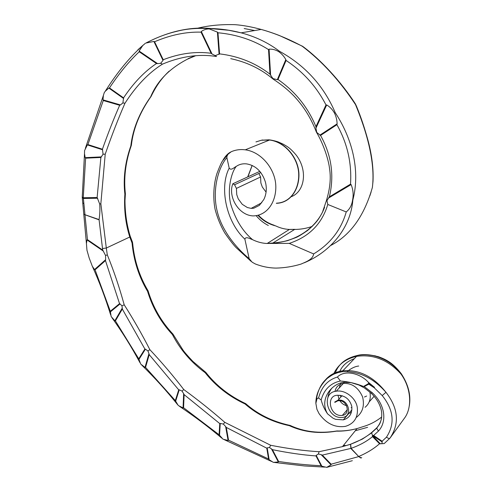 <?xml version="1.0" encoding="UTF-8"?>
<svg xmlns="http://www.w3.org/2000/svg" width="492" height="492" viewBox="0 0 492 492"><rect width="100%" height="100%" fill="white"/><g stroke="black" fill="none" stroke-linecap="round" stroke-linejoin="round"><path stroke-width="0.74" d="M82.25 197.107L83.253 197.753L85.608 158.184L100.878 157.471L97.127 197.526L99.71 204.014C100.104 209.34 99.888 214.53 99.064 219.586L84.975 214.721L83.382 198.46L97.717 198.233M379.277 424.59L376.854 427.751L371.927 432.265C366.331 437.025 359.228 441.017 350.618 444.227L342.438 446.631L319.087 451.705C304.542 450.887 288.41 448.741 270.68 445.272L224.801 422.339C212.034 411.146 198.35 400.211 183.762 389.535C173.295 375.9 161.997 362.616 149.869 349.671C141.997 334.277 133.437 319.314 124.193 304.782C119.433 287.445 113.806 270.803 107.299 254.856L106.309 248.042L102.496 248.515L102.76 250.114L105.559 255.508L105.632 259.69L94.519 269.561L92.318 266.27L89.169 257.962L86.961 250.243L86.426 243.54L87.016 239.93L103.449 251.178M106.309 248.042L100.848 203.725L99.71 204.014M99.064 219.586L102.496 248.515M106.334 248.03L129.765 237.021C125.509 223.405 123.873 209.125 124.863 194.186C123.086 178.387 125.073 162.292 130.829 145.909C132.754 129.15 139.365 112.779 150.669 96.795C157.212 81.026 169.482 68.48 187.477 59.151L195.675 55.719M381.706 417.007C376.435 421.121 370.906 424.122 365.113 425.998L357.007 428.594C349.923 430.445 343.078 431.299 336.473 431.152C319.259 434.03 303.558 432.204 289.376 425.685C272.162 421.988 257.371 414.738 244.998 403.932C228.94 396.386 215.662 385.974 205.164 372.696C191.197 362.432 180.269 349.695 172.372 334.486C160.835 322.143 152.563 307.764 147.563 291.35C138.898 276.805 133.726 260.674 132.04 242.95L129.765 237.021M324.591 207.267C317.112 227.925 295.36 241.953 272.863 243.036L294.61 229.45L289.142 229.432L294.56 229.346M100.848 203.725L105.22 154.168C111.739 135.435 118.326 118.455 124.974 103.234C136.167 85.823 148.658 72.798 162.44 64.151C181.001 56.359 198.823 53.788 215.92 56.432M312.26 226.4C306.553 228.386 300.673 229.401 294.61 229.45L295.108 229.327M342.088 395.648L338.004 400.18L334.689 402.093L334.917 402.37L337.844 400.789C347.524 399.27 350.778 414.615 342.383 415.383L347.364 409.602M333.447 374.357C337.758 364.824 345.458 358.828 356.552 356.368C373.256 353.982 388.022 359.818 400.863 373.877C411.619 388.532 412.228 408.428 404.147 418.6L389.984 438.138C399.688 423.581 398.348 408.298 385.968 392.302C372.838 377.573 358.158 370.716 341.94 371.737L341.928 371.737C326.891 374.498 318.275 384.35 316.079 401.294M340.495 396.195L340.089 395.224M339.129 388.034L340.901 382.924M369.892 392.038C371.097 398.52 369.492 403.618 365.076 407.314M338.004 400.18C348.557 398.286 353.072 416.263 342.789 417.401C326.959 419.639 320.735 392.499 336.196 391.22C344.757 389.498 355.845 397.721 357.278 407.333C358.305 417.204 354.381 423.544 345.507 426.343C335.089 427.911 326.257 423.655 319.025 413.575L316.94 409.362L315.858 403.299L316.94 398.963L317.586 398.2L318.545 398.089C321.411 386.983 327.703 379.959 337.426 377.026C344.597 369.553 360.07 373.121 368.385 382.309L374.553 387.37L374.264 387.788L382.21 395.562C393.748 409.941 395.174 423.803 386.484 437.148L382.124 441.244L381.976 443.704L384.24 443.556L389.781 438.317M343.152 445.783L345.169 445.334M130.257 236.345L132.6 242.501L132.04 242.95M143.283 45.036L137.852 49.827M304.185 262.82C330.71 251.732 350.655 227.753 352.85 200.035C360.568 170.226 352.038 138.27 335.267 112.73C323.822 86.008 305.237 65.528 279.524 51.291C268.251 42.755 255.44 36.599 241.105 32.835C231.111 30.24 220.791 28.782 210.133 28.462C189.641 26.642 168.215 31.506 145.866 43.062L153.885 41.445L163.012 60.424L160.62 63.32L162.44 64.151M260.588 176.972L236.412 188.405L236.744 194.641L238.276 198.928L242.255 204.315L247.347 207.526L251.135 208.374L253.718 208.245L259.37 205.379L263.817 199.524C266.381 194.26 266.941 188.565 265.508 182.44L265.416 182.083C262.002 171.567 255.742 165.503 246.627 163.885C242.679 163.479 239.204 164.328 236.209 166.437C234.198 167.317 231.172 170.896 229.198 168.147L226.873 157.594C217.685 168.387 212.409 190.804 216.954 210.195C221.302 230.016 235.828 247.574 249.173 258.669L252.175 262.218L255.28 263.946C262.125 266.615 269.093 267.999 276.19 268.097C284.702 267.869 292.992 266.529 301.055 264.075C305.68 262.015 312.967 259.524 313.625 253.927L289.241 243.38C309.13 236.812 321.977 223.835 327.795 204.463L326.952 200.631L329.376 196.8C334.443 175.558 331.503 155.103 320.55 135.429L316.405 132.145C311.645 119.814 305.366 109.132 297.574 100.079C291.344 92.662 283.287 85.731 273.392 79.286L269.979 74.163C255.434 62.939 238.632 56.174 219.573 53.874L215.268 55.633L216.542 56.537M330.618 245.533C350.304 235.361 364.221 216.013 372.376 187.483C375.513 161.936 366.386 130.97 355.507 104.587C339.744 80.657 321.989 61.211 302.242 46.242C288.3 38.77 274.616 33.167 261.19 29.446C251.879 26.9 243.214 25.313 235.207 24.68C221.228 24.237 208.436 25.479 196.831 28.401M270.477 224.192L275.772 225.933C280.139 228.017 284.591 229.18 289.142 229.432M357.444 355.452C362.536 353.976 369.553 354.406 378.489 356.743C382.542 358.194 385.826 359.732 388.336 361.368C392.278 363.699 396.546 367.745 401.14 373.514L400.863 373.877C390.931 359.597 372.438 352.364 357.432 355.458L357.42 355.458C345.642 358.151 338.182 364.215 335.021 373.656M374.123 396.318L369.203 401.847M230.502 152.102C227.759 153.59 225.281 156.216 223.067 159.974M226.873 157.594L226.99 156.155L228.03 154.236L231.252 151.72C235.662 149.814 240.336 149.181 245.28 149.82C260.858 151.868 274.339 167.827 275.717 184.242C276.922 200.25 268.183 215.539 253.202 215.908C238.626 215.459 227.747 196.615 232.814 183.78L259.819 171.345M255.951 141.924L261.467 140.232L269.536 140.023C284.579 141.887 297.445 157.028 298.638 172.698C299.671 187.987 291.104 202.686 276.596 203.159M236.406 188.418L234.573 184.752L232.814 183.78M234.573 184.752L260.822 172.581M249.173 258.669L244.868 239.143C245.705 236.074 250.256 238.878 252.568 239.678C242.556 231.215 235.231 219.217 230.594 203.682C227.322 189.352 231.043 172.92 236.209 166.437M252.568 239.678C257.095 241.898 261.713 243.159 266.412 243.46L289.241 243.38M272.58 243.411L272.863 243.036L266.412 243.46M275.772 225.933C268.853 224.192 262.956 220.711 258.079 215.49M247.691 176.929L252.125 165.453M262.31 187.022L260.865 182.932L262.31 187.022L266.074 192.114M260.865 182.932L260.594 176.979L258.86 173.485M302.242 46.242L302.562 46.26C320.249 59.243 340.827 81.321 355.409 103.929L356.472 106.198C360.777 116.567 364.664 128.141 368.151 140.933C371.946 155.38 373.569 168.817 373.016 181.247L372.376 187.483M256.283 215.81C259.628 219.844 263.638 223.067 268.325 225.49M355.083 357.912L356.097 356.848M365.753 354.652L375.396 355.87M339.474 372.216C341.928 365.919 346.903 361.392 354.388 358.643M355.279 430.764L367.61 427.32M365.113 425.998L365.956 425.709M336.473 431.152L337.506 430.93M289.376 425.685L290.194 425.445M244.998 403.932L245.637 403.588C257.667 414.252 272.383 421.509 289.8 425.365M205.164 372.696L205.797 372.352C216.209 385.593 229.463 395.998 245.557 403.575M172.372 334.486L172.956 334.093L182.852 349.824C184.192 351.872 187.532 355.728 192.87 361.392L205.761 372.339M147.563 291.35L148.098 290.883M244.192 28.542L254.727 30.535M188.042 58.794L187.477 59.151M235.207 24.68L235.57 24.711M129.79 237.009L130.214 236.222C126.782 224.985 125.042 213.091 124.986 200.539L125.392 193.823L124.863 194.186M151.296 96.155L150.669 96.795M131.241 145.694C125.89 161.001 123.843 176.081 125.109 190.921L125.392 193.823M131.401 145.245L130.829 145.909M261.467 140.232L268.823 139.808C284.228 141.21 297.605 156.554 298.872 172.551C299.923 188.19 291.123 202.907 276.436 203.319L276.32 203.313M291.116 196.757C304.659 191.886 308.121 170.472 296.215 155.128C289.677 147.391 286.848 146.333 283.134 144.131L278.386 142.01C278.208 141.837 272.605 140.14 268.823 139.808M364.474 397.026L366.638 396.035M318.545 398.089L321.153 399.873C322.371 404.756 324.511 409.424 327.574 413.864L333.133 418.274L335.63 419.344L343.33 419.873C349.578 418.022 352.389 413.483 351.774 406.263C349.541 398.809 344.609 395.156 336.989 395.291C325.575 395.937 329.954 417.191 342.383 415.383M374.553 387.37L368.692 383.477L368.385 382.309M346.651 405.697C343.724 404.928 341.466 403.274 339.874 400.734M338.982 399.092L337.986 395.162M351.393 412.493L347.826 413.741M327.869 397.622C328.367 394.037 329.745 390.832 332.014 388.016M381.534 418.335C380.783 421.798 379.227 424.922 376.878 427.72M351.921 407.438L351.122 407.683M334.972 391.497C335.87 386.995 338.674 384.307 343.385 383.422C352.001 383.04 358.404 387.536 362.586 396.915C364.726 405.777 362.61 412.64 356.239 417.499M324.443 381.14C328.736 375.402 334.874 371.94 342.863 370.759C359.086 369.387 373.453 376.571 385.968 392.302L382.21 395.562M327.574 413.864C318.921 399.27 331.633 383.717 343.656 382.321L351.06 382.622L358.963 385.052L364.541 388.01L371.325 393.354L372.241 392.714L364.215 386.552L368.816 384.166L374.264 387.788M382.124 441.244L373.637 435.438L378.434 431.115C387.973 420.685 384.166 403.545 372.241 392.714M337.426 377.026L340.433 381.005C330.581 383.09 324.154 389.381 321.153 399.873M368.692 383.477L363.551 386.472C356.011 383.465 348.305 381.644 340.433 381.005M102.76 250.114L87.435 239.629L84.968 214.752L98.886 219.764M328.398 198.147L351.116 184.586C353.176 189.715 353.656 194.912 352.561 200.183C351.805 205.269 349.689 209.192 346.233 211.941C341.171 229.801 330.298 243.792 313.625 253.927M346.233 211.941L327.795 204.463M229.198 168.147C219.081 187.44 226.265 222.064 244.868 239.143M368.717 383.606L368.816 384.166M386.484 437.148C388.114 438.403 389.283 438.729 389.984 438.138M363.551 386.472L364.215 386.552M381.976 443.704L379.541 443.735C374.061 448.606 367.21 452.824 358.982 456.379C360.076 457.947 360.993 458.366 361.725 457.622M380.371 443.895L372.426 435.426L382.266 442.007M371.927 432.265L371.669 432.862L362.333 439.128L350.618 444.227L351.11 448.353C359.701 445.278 366.835 441.373 372.506 436.632L379.541 443.735M373.637 435.438L372.647 435.426M376.854 427.751L376.712 428.261L378.434 431.115M342.438 446.631L350.544 444.319L350.888 448.55L358.76 456.576L331.147 464.208L322.309 455.112L351.11 448.353L358.76 456.576L361.288 457.96M372.413 435.857L372.506 436.632M371.669 432.862L372.426 435.426M331.147 464.208L331.042 464.829L326.713 467.363L327.549 467.185M326.713 467.363L321.866 466.238L316.215 455.395L318.398 453.956L321.171 454.669L331.042 464.829M321.866 466.238L321.085 465.703C308.22 465.155 294.068 463.747 278.626 461.49L278.318 461.951L273.515 462.382M273.306 462.345L269.155 459.712L267.199 447.855L269.468 447.523L271.479 448.888L278.318 461.951M278.626 461.49L272.445 449.67C288.257 452.892 302.771 454.983 315.987 455.93L321.085 465.703M322.309 455.112L321.171 454.669M269.155 459.712L268.564 458.981L228.54 440.168L228.085 440.457L223.011 439.184L219.1 434.762L183.577 407.739L183.061 407.899L178.282 405.519L175.324 400.593L145.552 367.376L145.005 367.401L140.694 364.043L138.75 358.809L115.411 320.876L114.857 320.766L111.161 316.559L110.313 311.252L95.073 269.813L94.519 269.561M219.518 435.592L220.25 423.415L223.374 424.098L225.619 426.515L228.085 440.457M228.54 440.168L226.289 427.425L266.781 448.194L268.564 458.981M272.445 449.67L271.479 448.888M316.215 455.395L315.987 455.93M319.087 451.705L318.398 453.956M175.57 401.447L179.242 389.812L182.065 391.097L183.651 393.661L183.061 407.899M183.577 407.739L184.119 394.639L219.764 423.581L219.1 434.762M226.289 427.425L225.619 426.515M267.199 447.855L266.781 448.194M270.68 445.272L269.468 447.523M326.952 200.631L326.565 200.139L322.383 212.464C318.896 218.626 317.205 222.206 307.574 230.49C302.272 234.155 298.503 236.474 296.258 237.439L287.648 240.631C283.324 241.683 278.367 242.507 272.789 243.109L267.211 243.46L289.413 229.438M138.818 359.664L145.417 349.142L147.944 350.981L148.959 353.637L145.005 367.401M145.552 367.376L149.217 354.64L178.719 389.836L175.324 400.593M184.119 394.639L183.651 393.661M220.25 423.415L219.764 423.581M224.801 422.339L223.374 424.098M326.565 200.139L326.657 199.506M110.196 312.045L120.073 303.921L121.936 305.858L122.268 308.047L114.857 320.766M115.411 320.876L122.317 309.05L144.882 349.025L138.75 358.809M149.217 354.64L148.959 353.637M179.242 389.812L178.719 389.836M183.762 389.535L182.065 391.097M316.645 131.991L315.956 128.123L326.688 104.937C329.911 106.832 332.512 109.55 334.48 113.092C336.147 116.543 337.026 120.128 337.112 123.843L319.825 135.189M320.55 135.429L336.915 124.697C347.37 143.326 351.903 163.147 350.513 184.162L329.376 196.8M336.915 124.697L337.112 123.843M351.116 184.586L350.513 184.162M95.073 269.813L105.466 260.588L119.544 303.65L110.313 311.252M122.317 309.05L122.268 308.047M145.417 349.142L144.882 349.025M149.869 349.671L147.944 350.981M315.956 128.123L315.95 126.665C307.869 107.219 295.225 91.5 278.005 79.507L277.31 79.698L273.091 78.609M270.612 75.399L269.075 49.175C272.402 48.954 275.637 49.79 278.767 51.691C281.67 53.726 284.025 56.359 285.827 59.575L277.31 79.698M278.005 79.507L286.08 60.461C303.3 71.894 316.602 86.727 325.987 104.956L315.95 126.665M286.08 60.461L285.827 59.575M326.688 104.937L325.987 104.956M335.267 112.73L334.48 113.092M105.466 260.588L105.632 259.69M120.073 303.921L119.544 303.65M124.193 304.782L121.936 305.858M215.268 55.633L212.07 54.034L201.308 31.488C203.682 29.748 206.363 28.899 209.34 28.942L217.409 32.109L219.094 54.397M219.573 53.874L217.981 32.767C236.75 34.508 253.601 40.123 268.534 49.606L269.979 74.163M217.981 32.767L217.409 32.109M269.075 49.175L268.534 49.606M279.524 51.291L278.767 51.691M107.299 254.856L105.559 255.508M212.07 54.034L211.123 53.271C195.632 51.236 179.66 53.388 163.215 59.729L163.012 60.424M160.62 63.32L157.594 63.634L139.125 51.051L142.686 45.608L145.294 43.345M163.215 59.729L154.568 41.752C170.607 34.914 186.099 31.716 201.043 32.152L211.123 53.271M154.568 41.752L153.885 41.445M201.308 31.488L201.043 32.152M210.133 28.462L209.34 28.942M157.594 63.634L156.468 63.536C144.47 71.518 133.498 82.963 123.56 97.859L122.895 102.933L124.974 103.234M122.895 102.933L120.466 104.931L102.982 99.858L103.4 95.393L104.261 92.631L105.233 91.303L108.818 88.062L123.689 98.554M123.56 97.859L109.47 87.927C119.027 73.505 128.947 61.457 139.23 51.777L156.468 63.536M109.47 87.927L108.818 88.062M139.125 51.051L139.23 51.777M87.435 239.629L87.016 239.93M120.466 104.931L119.685 105.276C113.806 118.597 108.055 133.246 102.422 149.217L103.074 154.224L105.22 154.168M103.074 154.224L100.878 157.471M101.469 156.886L85.184 157.655L84.501 153.695L84.575 150.558L87.361 144.912L102.699 149.82M102.422 149.217L87.896 144.574L103.289 100.516L119.685 105.276M87.896 144.574L87.361 144.912M102.982 99.858L103.289 100.516M83.911 214.155L84.975 214.721L83.917 214.174M85.184 157.655L85.608 158.184M82.238 197.495L83.382 198.46L83.253 197.753L97.127 197.526M83.911 203.706L82.791 202.888M84.501 153.695L82.238 197.31L86.426 243.54M342.469 446.619L357.038 428.587M315.858 403.299C315.827 394.369 319.585 386.103 327.131 378.502C335.489 372.247 337.444 372.93 341.94 371.737L357.42 355.458M209.893 28.53L228.78 30.27L241.105 32.835L261.19 29.446C264.419 30.301 271.35 32.38 279.524 35.565L302.488 46.236M245.28 149.82L269.536 140.023M228.03 154.236L222.335 161.204C221.093 163.196 219.291 167.329 216.91 173.608C213.872 183.215 212.698 196.56 215.035 209.1C217.163 217.415 220.385 225.324 224.703 232.827C229.641 239.961 233.448 244.881 236.111 247.599L251.074 261.326M251.135 208.374L261.762 202.772M401.14 373.514C408.348 384.455 411.078 395.211 409.332 405.795M358.711 366.036C355.101 366.411 351.27 368.231 347.223 371.497M336.657 430.974C343.182 431.183 349.966 430.389 357.007 428.594L357.007 428.594M289.917 425.34C303.872 431.878 319.431 433.772 336.608 431.017M371.109 192.028L369.849 195.884M148.117 290.932C153.073 307.297 161.358 321.682 172.956 334.093M132.674 243.294C134.316 260.471 139.464 276.338 148.11 290.889M188.165 58.603L194.949 55.781M151.296 95.995C157.409 83.542 163.221 76.764 169.107 71.18M131.382 145.165C133.277 128.67 139.777 112.52 150.89 96.715M274.173 225.238C268.109 223.313 262.906 220.016 258.571 215.361M247.937 176.819L252.168 165.472M261.393 140.245L262.771 139.974M343.33 419.873L351.915 409.793M336.196 391.22L344.474 382.247M371.325 393.354L371.325 393.354C376.835 398.674 380.218 404.627 381.491 411.22C382.136 415.494 381.601 419.596 379.879 423.52L376.712 428.261M376.718 428.138L371.706 432.702M327.617 467.129L352.34 460.709M324.64 467.105L304.431 465.949L274.462 462.462M271.633 461.49L224.438 439.768M221.812 438.144C208.792 427.111 194.715 416.527 179.562 406.38M177.464 404.504C166.567 390.82 154.648 377.671 141.714 365.064M139.937 362.629C131.579 347.038 122.262 332.082 111.979 317.752M316.399 132.139C323.373 143.621 328.594 159.777 329.542 168.578C331.061 177.999 330.064 188.504 326.547 200.084M110.651 314.905C105.429 297.992 99.323 281.793 92.336 266.301M230.693 58.653C246.873 62.084 261.043 68.923 273.201 79.163M209.783 28.585C197.163 27.915 186.197 28.819 176.886 31.303C166.653 33.684 156.517 37.515 146.475 42.804M142.686 45.608C129.587 57.3 117.102 72.527 105.233 91.303M103.4 95.393L85.362 148.326"/></g></svg>
